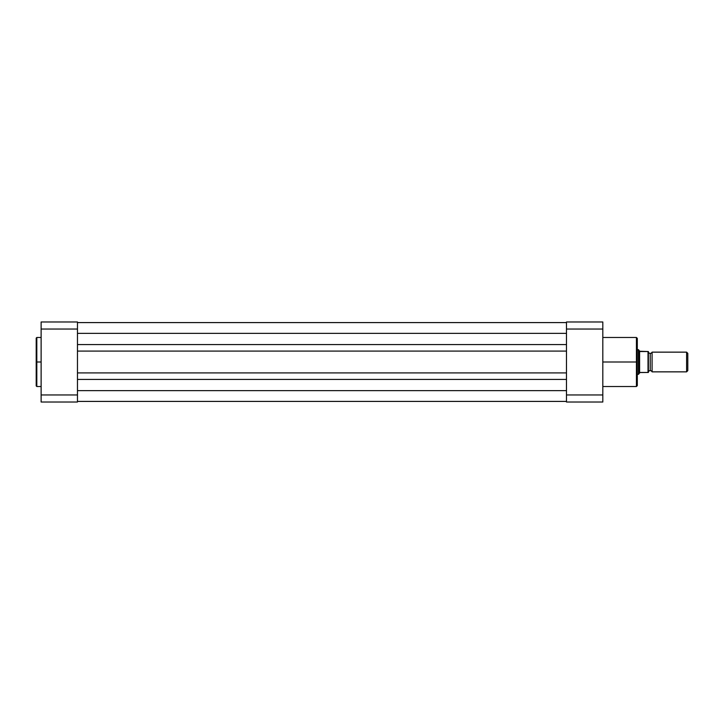 <?xml version="1.0" encoding="UTF-8"?>
<svg xmlns="http://www.w3.org/2000/svg" width="724" height="724" viewBox="0 0 724 724"><rect width="100%" height="100%" fill="white"/><g stroke="black" fill="none" stroke-linecap="round" stroke-linejoin="round"><path stroke-width="1.09" d="M36.2 338.217L36.2 362L36.2 338.108L36.2 362L36.815 362L36.815 337.484L36.815 362L41.123 362L36.815 362L36.815 386.516L41.123 386.516M36.2 338.108L36.815 337.484L36.2 385.783M77.468 402.028L77.468 321.972L41.123 321.972L41.123 402.028L77.468 402.028L77.468 394.96L41.123 394.96L41.123 329.04L77.468 329.04L77.468 394.96L41.123 394.96L41.123 402.028L77.468 402.028M36.2 362L36.2 385.892L36.2 362M36.815 362L36.815 386.516L36.815 362M41.123 321.972L41.123 329.04L77.468 329.04L77.468 321.972L41.123 321.972M566.476 401.413L77.468 401.413L566.476 401.413M566.476 390.634L77.468 390.634L566.476 390.634M566.476 379.43L77.468 379.43L566.476 379.43M566.476 372.905L77.468 372.905L566.476 372.905M566.476 351.095L77.468 351.095L566.476 351.095M566.476 344.57L77.468 344.57L566.476 344.57M566.476 333.366L77.468 333.366L566.476 333.366M566.476 322.587L77.468 322.587L566.476 322.587M602.811 386.516L636.432 386.516L636.432 362L602.811 362L636.432 362L636.432 337.484L636.432 362L637.301 362L637.301 338.352L637.301 362L637.301 338.352L636.432 337.484L602.811 337.484M636.432 386.516L637.301 385.648L636.432 337.484M566.476 321.972L566.476 402.028L602.811 402.028L602.811 321.972L566.476 321.972L566.476 329.04L602.811 329.04L602.811 394.96L566.476 394.96L566.476 329.04L602.811 329.04L602.811 321.972L566.476 321.972M637.301 362L637.301 385.648L637.301 362M636.432 362L636.432 386.516L636.432 362M602.811 402.028L602.811 394.96L566.476 394.96L566.476 402.028L602.811 402.028M652.08 352.145A2 2 0 0 1 650.233 353.375A2 2 0 0 0 652.08 352.145L652.08 371.855A2 2 0 0 0 650.233 370.625A2 2 0 0 1 652.08 371.855L686.596 371.855L652.08 371.855L652.08 352.145L686.596 352.145L687.8 353.348L686.596 352.145L686.596 371.855L687.8 370.652L686.596 371.855L686.596 352.145L652.08 352.145M650.233 370.625L650.233 353.375L650.233 370.625A2 2 0 0 0 648.387 371.855A2 2 0 0 1 650.233 370.625M648.387 352.145A2 2 0 0 0 650.233 353.375A2 2 0 0 1 648.387 352.145M638.803 350.081L637.301 349.683L638.532 349.683L638.532 374.317L637.301 374.317L638.595 374.218M648.387 372.471L648.387 351.529L648.215 372.471M638.595 349.783L638.532 374.317L639.763 372.534L648.125 372.471L648.08 351.529M639.6 351.24L648.016 351.529L640.134 351.529L639.138 350.57L639.6 372.76L639.6 351.24M639.138 373.43L640.134 372.471L648.016 372.471L648.016 351.529M687.8 370.652L687.8 353.348L687.8 370.652M36.815 337.484L41.123 337.484M36.815 386.516L36.2 385.892"/></g></svg>
